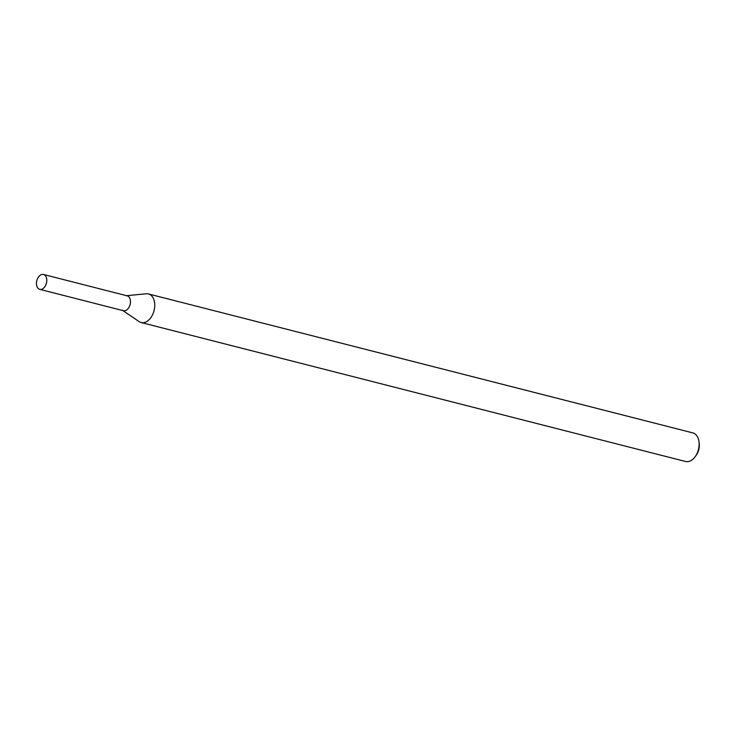 <?xml version="1.0" encoding="UTF-8"?>
<svg xmlns="http://www.w3.org/2000/svg" width="736" height="736" viewBox="0 0 736 736"><rect width="100%" height="100%" fill="white"/><g stroke="black" fill="none" stroke-linecap="round" stroke-linejoin="round"><path stroke-width="1.1" d="M122.36 310.224A7.673 4.968 -75.7 0 0 124.954 310.721A7.673 4.968 -75.7 0 0 130.447 302.478A7.673 4.968 -75.7 0 0 126.049 295.752M122.848 310.555L139.141 321.623A14.757 9.559 -75.7 0 0 141.156 322.534A14.757 9.559 -75.7 0 0 144.127 322.58A14.757 9.559 -75.7 0 0 154.514 308.393A14.757 9.559 -75.7 0 0 148.451 293.949A14.757 9.559 -75.7 0 0 146.243 293.784L126.647 295.688M141.156 322.534L685.538 461.481A14.757 9.559 -75.7 0 0 688.51 461.527A14.757 9.559 -75.7 0 0 695.152 456.706A14.757 9.559 -75.7 0 0 698.979 441.692A14.757 9.559 -75.7 0 0 692.834 432.888L148.451 293.949M695.152 456.706L696.136 455.354A11.804 7.645 -75.7 0 0 699.2 443.348L698.979 441.692M41.262 289.368A7.673 4.968 -75.7 0 0 46.672 281.989A7.673 4.968 -75.7 0 0 43.516 274.473A7.673 4.968 -75.7 0 0 36.8 280.674A7.673 4.968 -75.7 0 0 39.716 289.34A7.673 4.968 -75.7 0 0 41.262 289.368M39.716 289.34L123.409 310.702A7.673 4.968 -75.7 0 0 124.954 310.721A7.673 4.968 -75.7 0 0 130.355 303.342A7.673 4.968 -75.7 0 0 127.199 295.835L43.516 274.473"/></g></svg>
